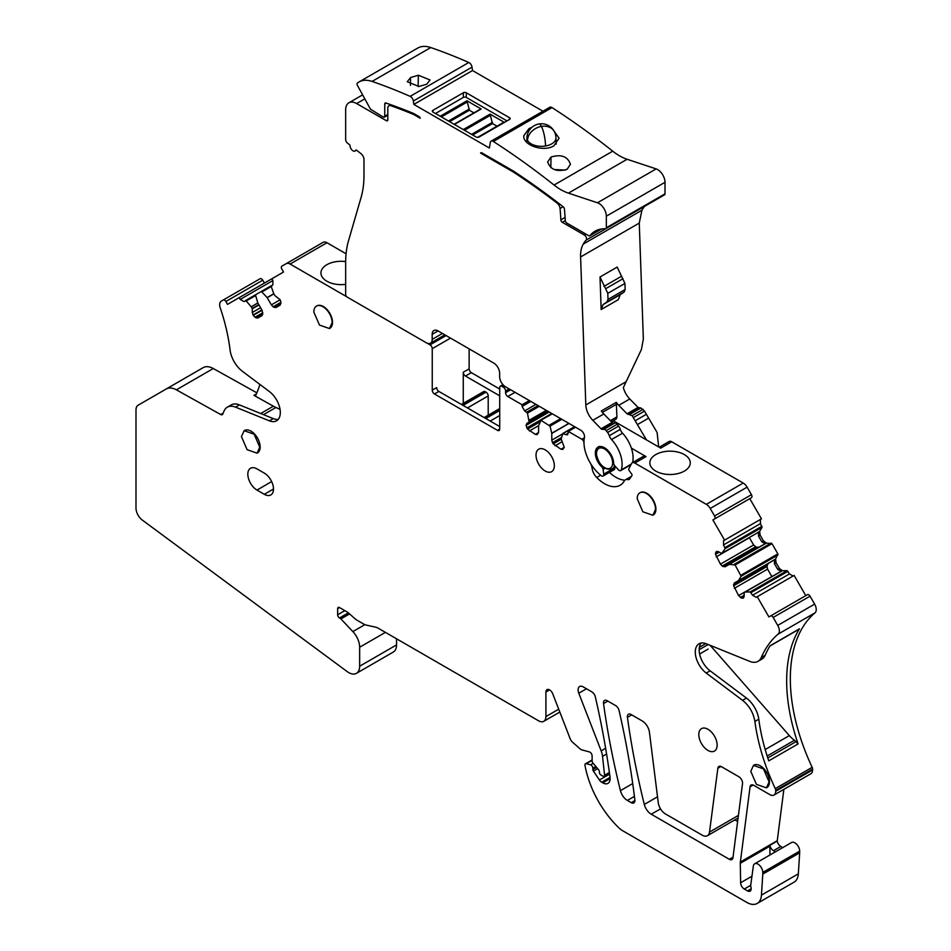 <?xml version="1.0" encoding="UTF-8"?>
<svg xmlns="http://www.w3.org/2000/svg" width="951" height="951" viewBox="0 0 951 951"><rect width="100%" height="100%" fill="white"/><g stroke="black" fill="none" stroke-linecap="round" stroke-linejoin="round"><path stroke-width="1.43" d="M435.475 113.514L463.339 97.43A2.068 1.201 180 0 1 466.275 97.43L466.275 92.77A2.068 1.201 0 0 0 463.339 92.77L432.907 110.34A2.068 1.201 0 0 0 432.301 111.184A2.068 1.201 0 0 0 432.907 112.028L432.907 110.34M506.978 120.92L466.275 97.43M463.292 129.574L490.05 114.12L504.28 122.334L478.389 137.277M440.182 116.236L466.953 100.782L481.182 108.996L454.412 124.45M509.546 119.446L509.546 117.746A2.068 1.201 0 0 1 510.152 118.59A2.068 1.201 0 0 1 509.546 119.446L479.114 137.015A2.068 1.201 0 0 1 476.178 137.015L432.907 112.028M509.546 117.746L466.275 92.77M490.05 114.12L492.487 123.571L497.016 126.186M466.953 100.782L469.39 110.233L473.919 112.848M472.029 67.129L413.364 101.008A4.149 2.389 -120 0 0 410.131 96.36A674.081 389.185 -120 0 0 372.091 81.417A36.293 20.958 -120 0 0 359.014 81.964L417.679 48.097A36.293 20.958 60 0 1 430.755 47.55A674.081 389.185 60 0 1 468.795 62.493A4.149 2.389 60 0 1 472.029 67.129L472.504 70.54L413.84 104.408L489.373 148.023L490.3 142.495A4.149 2.389 -120 0 1 491.12 141.164L549.773 107.285A4.149 2.389 60 0 1 552.02 107.594A674.081 389.185 60 0 1 612.729 151.173A51.853 29.933 60 0 0 627.101 159.269L568.436 193.136L597.478 202.777L656.142 168.909L627.101 159.269M472.504 70.54L542.973 111.219M471.589 134.364L492.487 122.299M472.695 134.994L492.487 123.571M448.492 121.027L469.39 108.961M449.597 121.669L469.39 110.233M386.261 103.124L384.763 103.992A2.068 1.201 -120 0 1 385.191 103.041A2.068 1.201 -120 0 1 385.928 103.005A674.259 389.28 -120 0 1 413.697 113.502L418.915 116.509A2.068 1.201 -120 0 1 420.247 118.269L413.697 114.489A674.081 389.185 -120 0 0 390.79 105.692A5.183 2.996 -120 0 0 388.888 105.763A5.183 2.996 -120 0 0 387.818 108.129L387.818 119.862L386.344 120.706A2.068 1.201 -120 0 0 387.378 120.813A2.068 1.201 -120 0 0 387.818 119.862M386.344 120.706L356.649 103.564A15.561 8.987 -120 0 0 348.874 102.791A15.561 8.987 -120 0 0 345.653 109.912L345.653 139.547A3.115 1.795 -120 0 0 347.46 143.102L349.445 144.647A1.034 0.594 -120 0 1 350.051 145.812A4.149 2.389 -120 0 0 351.894 149.925A4.149 2.389 -120 0 0 355.056 151.007A4.149 2.389 -120 0 0 355.71 150.234A1.034 0.594 -120 0 1 356.518 150.175L360.952 153.634A5.183 2.996 -120 0 1 363.983 159.554L363.983 175.543A103.707 59.877 -120 0 1 361.142 197.237L348.482 240.876A103.707 59.877 -120 0 0 345.653 262.583L345.653 294.513A2.068 1.201 -120 0 0 347.115 297.045L426.31 342.776A8.297 4.791 -120 0 0 430.458 343.18A8.297 4.791 -120 0 0 432.182 339.388L432.182 334.3L438.042 330.912A8.297 4.791 -120 0 0 433.894 330.508A8.297 4.791 -120 0 0 432.182 334.3M614.703 467.428L614.762 467.797A3.115 1.795 -120 0 1 614.144 469.675L603.148 476.035A3.115 1.795 -120 0 1 601.246 475.643A29.041 16.761 -120 0 1 584.437 437.508A5.183 2.996 -120 0 0 580.859 430.304L505.504 386.807A8.297 4.791 -120 0 1 499.644 376.644L499.644 373.256A8.297 4.791 -120 0 0 493.771 363.092L438.042 330.912M603.148 476.035A3.115 1.795 -120 0 0 603.754 474.145L603.089 469.354A2.698 1.557 -120 0 0 601.781 466.882A12.957 7.489 -120 0 1 595.338 453.056A12.957 7.489 -120 0 1 598.024 447.125A12.957 7.489 -120 0 1 607.844 450.417A12.957 7.489 -120 0 1 613.668 463.208A2.698 1.557 -120 0 0 614.762 465.752L618.269 469.675A3.115 1.795 -120 0 0 620.753 470.602A3.115 1.795 -120 0 0 621.3 469.877A24.892 14.372 -120 0 0 611.541 439.552A6.217 3.59 -120 0 1 609.294 435.701A6.217 3.59 -120 0 0 607.57 432.455L606.144 430.637A3.115 1.795 -120 0 0 603.944 429.317L602.304 429.4L613.3 423.052L614.952 422.957L603.944 429.317M613.3 423.052A2.068 1.201 -120 0 1 612.064 422.434L601.068 428.782A2.068 1.201 -120 0 0 602.304 429.4M601.068 428.782L592.818 420.318A15.561 8.987 -120 0 1 590.333 417.323A15.561 8.987 -120 0 1 585.816 404.96L580.597 256.96L639.262 223.081L641.925 210.219A54.968 31.728 60 0 1 644.837 206.201A3.115 1.795 60 0 1 644.837 206.201L586.173 240.068A54.968 31.728 -120 0 0 583.26 244.086A36.293 20.958 -120 0 0 580.597 256.96M586.173 240.068A3.115 1.795 -120 0 0 586.315 237.524A3.115 1.795 -120 0 0 584.366 235.04L562.326 222.308L565.274 220.608A293.122 169.23 -120 0 0 564.407 208.97A2.068 1.201 -120 0 0 563.194 206.795A674.259 389.28 -120 0 0 513.314 171.014L481.907 152.885A2.068 1.201 -120 0 0 480.873 152.778A2.068 1.201 -120 0 0 480.576 153.099L481.301 152.683M565.084 217.434L560.864 219.871A2.068 1.201 -120 0 0 562.326 222.308M560.864 219.871A286.75 165.557 -120 0 0 560.056 208.495A5.183 2.996 -120 0 0 557.001 203.003A674.081 389.185 -120 0 0 513.302 172L480.576 153.099M565.274 220.608A2.08 1.201 -120 0 0 566.737 223.033L588.717 235.717A2.08 1.201 -120 0 0 589.751 235.824A2.08 1.201 -120 0 0 589.953 235.646L601.496 228.977M656.142 168.909A10.366 5.991 60 0 1 664.999 182.307L606.334 216.174L606.334 227.729A2.068 1.201 -120 0 1 605.906 228.68A2.068 1.201 -120 0 1 605.49 228.775A51.853 29.933 -120 0 0 595.076 231.188A51.853 29.933 -120 0 0 589.953 235.646M606.334 216.174A10.366 5.991 -120 0 0 597.478 202.777M491.12 141.164A4.149 2.389 -120 0 1 493.355 141.473A674.081 389.185 -120 0 1 554.064 185.041A51.853 29.933 -120 0 0 568.436 193.136M413.364 101.008L413.84 104.408M359.014 81.964A36.293 20.958 -120 0 0 357.362 83.117A2.068 1.201 -120 0 0 357.41 85.376L370.462 109.163L383.289 117.116L384.763 116.272L383.289 117.116M384.763 103.992L384.763 116.272L387.818 114.5M664.999 182.307L664.999 193.849A2.068 1.201 60 0 1 664.571 194.8L605.906 228.68M658.674 446.946L657.117 432.527L644.528 411.117L640.903 407.979L638.026 407.444L629.776 398.98A15.561 8.987 -120 0 1 627.291 395.985A15.561 8.987 -120 0 1 623.357 387.58L641.438 349.445L643.351 338.972L639.262 223.081M413.697 114.489L414.553 114.001M632.558 462.626A24.892 14.372 -120 0 0 622.536 433.204L611.541 439.552M606.144 430.637L617.151 424.289L618.566 426.107A6.217 3.59 -120 0 1 620.29 429.341A6.217 3.59 -120 0 0 622.536 433.204M617.151 424.289A3.115 1.795 -120 0 0 614.952 422.957M612.064 422.434L603.814 413.97L592.818 420.318M611.445 421.804L615.82 419.272A5.183 2.996 -120 0 0 616.902 416.907L616.296 402.332A15.561 8.987 -120 0 0 618.78 405.328L627.03 413.792L632.106 415.646L646.466 439.897L660.707 448.123L671.715 441.775A5.183 2.996 -120 0 0 669.112 441.514L659.186 447.243M616.296 402.332L601.329 410.963A15.561 8.987 -120 0 0 603.814 413.97M601.163 309.539L600.01 276.991L607.784 293.336L607.998 299.41L607.023 301.907L603.089 304.57L601.163 309.539L618.316 299.636L620.254 294.667L624.189 291.993L625.152 289.508L624.938 283.434L617.175 267.088L600.01 276.991M514.111 171.537L513.302 172M523.835 136.017L523.846 135.672C522.396 145.075 543.58 152.445 553.934 145.788L559.093 138.192L552.567 128.956M532.013 127.232L528.994 128.611L523.846 135.672M547.657 162.027L547.657 161.92C550.415 169.73 556.906 172.19 567.129 169.29L570.469 164.238M570.469 164.345C567.723 156.439 561.233 154.014 550.998 157.058L547.657 161.92M418.939 86.482L426.702 84.235L430.042 79.979L418.333 75.224L410.57 77.554L407.23 81.738L418.939 86.482M256.865 392.834L213.274 368.536A20.744 11.971 -120 0 0 203.157 367.657L166.27 388.959A20.744 11.971 -120 0 1 176.387 389.839L220.715 414.541A3.115 1.795 -120 0 0 222.237 414.672A3.115 1.795 -120 0 0 222.712 414.137A155.56 89.81 -120 0 0 224.008 411.165A20.744 11.971 -120 0 1 227.325 407.183A20.744 11.971 -120 0 1 235.527 407.147L239.414 404.9A20.744 11.971 -120 0 0 231.212 404.936L227.325 407.183M264.414 283.065L262.749 280.2A2.591 1.498 -120 0 0 260.158 278.702L221.274 301.146A7.774 4.493 -120 0 0 220.228 307.803A155.56 89.81 -120 0 1 230.071 349.992A20.744 11.971 -120 0 0 242.398 371.306L269.371 391.539A18.152 10.473 -120 0 1 279.665 407.492A18.152 10.473 -120 0 1 276.551 420.806A18.152 10.473 -120 0 1 269.371 420.841L235.527 407.147M346.069 253.762L326.978 242.743A7.774 4.493 -120 0 0 323.09 242.362L286.203 263.665A7.774 4.493 -120 0 1 290.091 264.045L346.651 296.7M469.14 348.862L469.14 368.857A3.115 1.795 -120 0 0 471.339 372.661L499.715 389.042M671.715 441.775L743.207 483.06L706.331 504.351A7.774 4.493 -120 0 1 710.219 508.464L714.558 515.977A2.591 1.498 -120 0 1 714.558 518.973L712.893 519.935L724.567 540.132L723.533 540.739L760.42 519.436L760.42 523.632L762.06 527.318L759.647 531.395L760.122 535.104L763.427 540.822L766.399 543.092L771.986 543.687L777.87 553.874L775.6 559.01L776.064 562.719L779.368 568.436L782.352 570.707L787.083 570.648L789.449 573.928L793.086 576.021M714.558 518.973L751.445 497.682A2.591 1.498 -120 0 0 751.445 494.686L747.106 487.162A7.774 4.493 -120 0 0 743.207 483.06M712.893 519.935L749.78 498.633L761.454 518.842L724.567 540.132M770.56 615.975L807.447 594.672A2.591 1.498 -120 0 1 810.038 596.17L773.151 617.461A2.591 1.498 -120 0 0 770.56 615.975L768.895 616.926L757.234 596.717L794.121 575.426L805.782 595.635M810.038 596.17L814.627 604.123L777.74 625.413A7.774 4.493 -120 0 1 778.12 634.139A155.56 89.81 -120 0 0 761.264 657.521A20.744 11.971 -120 0 1 758.006 661.349A20.744 11.971 -120 0 1 749.804 661.385L706.224 643.744A18.152 10.473 -120 0 0 699.044 643.779A18.152 10.473 -120 0 0 695.93 657.105A18.152 10.473 -120 0 0 706.224 673.058L742.576 700.328C749.305 705.797 753.406 712.834 754.892 721.44A155.56 89.81 -120 0 0 775.279 788.629A3.115 1.795 -120 0 1 775.719 790.4L775.719 791.244A8.297 4.791 -120 0 1 773.995 795.036A8.297 4.791 -120 0 1 769.846 794.632L753.691 785.3A5.183 2.996 -120 0 0 751.1 785.039A5.183 2.996 -120 0 0 750.054 786.857L740.365 862.01A10.366 5.991 -120 0 0 740.294 863.294L740.615 882.754A5.183 2.996 -120 0 0 744.276 889.03L750.719 885.31M773.995 795.036L810.882 773.745A8.297 4.791 -120 0 0 812.594 769.941L812.594 769.097A3.115 1.795 -120 0 0 812.166 767.326A155.56 89.81 -120 0 1 815.007 612.836A7.774 4.493 -120 0 0 814.627 604.123M783.874 789.342L777.252 840.708A10.366 5.991 -120 0 0 777.205 841.076A5.183 2.996 -120 0 0 780.795 846.473L773.46 850.705A5.183 2.996 -120 0 1 769.882 845.308A10.366 5.991 -120 0 0 769.846 846.235L740.294 863.294M782.744 847.603L780.795 846.473M596.539 767.314L592.842 769.454L592.842 768.218A2.591 1.498 -120 0 0 590.535 764.842L586.303 763.712A2.591 1.498 -120 0 0 585.471 763.784A2.591 1.498 -120 0 0 584.996 765.519A103.707 59.877 -120 0 0 585.911 769.835A72.597 41.915 -120 0 0 618.364 827.346A20.744 11.971 -120 0 0 623.119 831.008L746.82 902.428A20.744 11.971 -120 0 0 757.198 903.45A20.744 11.971 -120 0 0 761.454 895.129L762.785 874.1L799.672 852.809L799.672 851.121A6.74 3.887 -120 0 0 796.736 844.333A6.74 3.887 -120 0 0 791.541 842.527L754.654 863.817A6.74 3.887 -120 0 0 753.418 865.576L750.743 884.977A5.183 2.996 -120 0 0 750.945 887.152A5.183 2.996 -120 0 1 750.101 891.146A5.183 2.996 -120 0 1 747.51 890.885L744.276 889.03M799.672 852.809L798.341 873.826L761.454 895.129M757.198 903.45L794.085 882.159A20.744 11.971 -120 0 0 798.341 873.826M166.27 388.959L138.145 405.197A10.366 5.991 -120 0 0 135.993 409.94L135.993 508.048A10.366 5.991 -120 0 0 142.305 520.078L347.127 671.561A15.561 8.987 -120 0 0 356.435 673.344L393.322 652.041A15.561 8.987 -120 0 0 396.543 644.921L396.543 638.799M734.826 819.881L737.631 821.498M345.653 284.349A20.221 11.674 180 0 1 320.951 272.961A20.221 11.674 180 0 1 326.871 264.699A20.221 11.674 180 0 1 345.653 261.573M356.435 673.344A15.561 8.987 -120 0 0 359.656 666.223L359.656 647.239A15.561 8.987 -120 0 0 352.869 631.583L340.886 618.935A2.591 1.498 -120 0 0 340.185 618.364L339.483 617.972A2.591 1.498 -120 0 1 337.653 614.786L337.653 608.616A2.591 1.498 -120 0 1 338.187 607.427A2.591 1.498 -120 0 1 339.483 607.546L337.653 608.616M559.818 712.049L543.77 721.322A10.366 5.991 -120 0 1 538.575 720.799L377.999 628.088A10.366 5.991 -120 0 0 375.835 627.22L366.551 625.152A15.561 8.987 -120 0 1 363.318 623.856L357.457 620.468A15.561 8.987 -120 0 1 354.604 618.388L348.732 613.181A10.366 5.991 -120 0 0 346.83 611.79L339.483 607.546M543.77 721.322A10.366 5.991 -120 0 0 545.91 716.567L545.91 692.019A5.183 2.996 -120 0 1 546.991 689.641A5.183 2.996 -120 0 1 552.757 693.85L570.208 738.832A5.183 2.996 -120 0 0 572.443 742.101L580.015 748.817A5.183 2.996 -120 0 0 581.917 749.911L589.347 751.896A3.115 1.795 -120 0 1 592.116 755.95L592.116 761.038A2.068 1.201 -120 0 0 592.889 762.975L598.464 769.609A2.591 1.498 -120 0 1 599.439 772.046L599.439 772.45A2.068 1.201 -120 0 0 600.913 774.994L603.112 776.266A2.068 1.201 -120 0 0 604.147 776.373A2.068 1.201 -120 0 0 604.563 775.184L602.542 756.354A15.561 8.987 -120 0 0 601.163 750.874L578.79 693.22A7.263 4.196 -120 0 1 579.611 686.527A7.263 4.196 -120 0 1 583.236 686.895L591.819 691.841A5.183 2.996 -120 0 1 595.326 696.857A684.97 395.473 -120 0 1 610.019 777.157A10.366 5.991 -120 0 1 607.974 783.362A10.366 5.991 -120 0 1 602.779 782.851L601.686 782.221A5.183 2.996 -120 0 1 599.427 780.01L593.412 771.106A2.068 1.201 -120 0 1 592.842 769.454M762.785 874.1L762.785 872.412A6.74 3.887 -120 0 0 759.849 865.624A6.74 3.887 -120 0 0 754.654 863.817M773.151 617.461L777.74 625.413M757.234 596.717L756.2 597.323L752.562 595.219L789.449 573.928M744.146 596.467L743.385 598.131L741.388 598.048L744.146 596.467L744.146 592.782L745.227 592.009L750.196 591.95L752.562 595.219M741.388 598.048L738.594 595.564L733.637 585.757L767.017 566.499L767.564 569.138L734.386 588.289M767.017 566.499L767.195 565.251L733.637 584.627L733.637 585.757M733.637 584.627L734.386 582.963L768.444 563.301L767.195 565.251M723.247 566.618L756.806 547.241L755.629 546.777L722.261 566.047L725.054 566.796L729.286 564.383L735.099 564.977L741.126 576.235L738.594 580.514L734.386 582.963M722.261 566.047L720.442 564.133L715.497 554.326L719.229 552.174M715.497 553.197L716.424 551.425L718.243 551.604L715.497 553.197L715.497 554.326M760.42 519.436L723.533 540.739L723.533 544.923L725.185 548.62L721.69 553.47L718.243 551.604M631.369 448.123L646.038 456.599L634.828 463.066L706.331 504.351M634.828 463.066A5.183 2.996 -120 0 0 632.237 462.816A5.183 2.996 -120 0 0 631.476 463.648L628.873 468.902A1.557 0.903 -120 0 0 629.241 470.674L631.559 473.871A1.557 0.903 -120 0 1 631.88 475.738L629.467 479.161A3.115 1.795 -120 0 1 629.122 479.482A3.115 1.795 -120 0 1 628.326 479.613L627.541 479.494A8.297 4.791 -120 0 0 625.389 479.827A8.297 4.791 -120 0 0 624.284 480.968A31.11 17.962 -120 0 1 620.135 485.248A31.11 17.962 -120 0 1 596.717 477.497A10.366 5.991 -120 0 1 592.104 468.272A10.366 5.991 -120 0 0 590.714 463.731M583.973 442.37A3.115 1.795 -120 0 0 581.846 439.255L568.282 431.421L567.521 434.785L565.714 434.595L568.282 433.121M564.24 447.35L562.802 449.407L560.983 449.229L564.24 447.35L561.126 438.791L562.873 433.549L565.714 434.595M562.873 433.549L574.856 426.844M560.983 449.229L553.232 443.879L561.126 439.326M561.554 437.472L552.531 442.679L553.232 443.879M552.531 442.679L551.782 440.147L562.79 433.787M538.575 432.527L537.137 434.595L535.318 434.405L538.575 432.527L538.599 425.656L541.024 420.342L550.035 426.131L551.782 433.394L551.782 440.147M540.323 420.532L552.317 413.828M535.318 434.405L527.567 429.067L539.835 421.982M551.746 413.495L526.866 427.855L527.567 429.067M526.866 427.855L526.117 425.335L526.866 423.373L547.859 411.248L526.866 423.373M509.177 388.923L505.575 390.992L505.575 392.692A3.115 1.795 -120 0 0 507.786 396.496L522.075 404.757L522.075 406.446L524.643 410.891L527.484 413.114L529.125 422.066L547.859 411.248M505.575 390.992A3.115 1.795 -120 0 0 503.376 387.188L501.914 386.332A3.115 1.795 -120 0 0 500.357 386.177A3.115 1.795 -120 0 0 499.715 387.604L499.715 429.103L497.516 430.363A3.115 1.795 -120 0 0 499.073 430.518A3.115 1.795 -120 0 0 499.715 429.103M450.512 338.116L432.253 348.66L432.253 390.148A3.115 1.795 -120 0 0 434.452 393.964L497.516 430.363M432.253 348.66A3.115 1.795 -120 0 0 430.054 344.844L427.237 343.216M258.969 304.95L252.288 308.802L251.29 306.911L257.828 302.941L251.195 306.781L246.226 300.98L243.86 301.526L240.223 299.422L272.889 280.569L271.855 278.774L283.529 272.034L281.865 269.157A2.591 1.498 -120 0 1 281.865 266.161L286.203 263.665M272.889 280.569L272.889 284.753L271.249 286.536L273.781 293.74L267.136 297.568L271.368 304.855L280.176 299.767L274.994 295.702L273.781 293.74M280.176 299.767L280.937 302.299L280.176 305.105L275.98 307.53L274.161 307.339L280.937 303.44M280.937 302.299L273.175 306.781L274.161 307.339M273.175 306.781L271.368 304.855M257.828 302.941L255.439 294.834L261.323 291.446L267.136 297.568M257.899 303.096L262.036 310.252L262.785 313.913L262.036 315.577L257.828 318.003L256.021 317.824L262.785 313.913M262.785 312.784L255.034 317.254L256.021 317.824M255.034 317.254L253.216 315.34L252.288 312.499L260.562 307.708M252.288 308.802L252.288 312.499M271.855 278.774L239.188 297.627L240.223 299.422M239.188 297.627L227.527 304.368L225.862 301.491A2.591 1.498 -120 0 0 223.271 299.993L260.158 278.702L223.271 299.993M721.488 766.708L738.879 776.753A5.183 2.996 -120 0 1 742.517 783.66L732.959 857.743A5.183 2.996 -120 0 1 731.925 859.549A5.183 2.996 -120 0 1 729.322 859.3L651.257 814.222A10.366 5.991 -120 0 1 644.303 804.427A644.005 371.817 -120 0 1 627.434 717.363A5.183 2.996 -120 0 1 628.456 714.237A5.183 2.996 -120 0 1 631.048 714.498L642.198 720.929A10.366 5.991 -120 0 1 649.438 732.282L658.247 802.62A10.366 5.991 -120 0 0 665.486 813.973L702.242 835.192A10.366 5.991 -120 0 0 707.425 835.703A10.366 5.991 -120 0 0 709.505 832.089L717.862 768.253A5.183 2.996 -120 0 1 718.897 766.447A5.183 2.996 -120 0 1 721.488 766.708M619.077 710.575A5.183 2.996 -120 0 0 615.582 705.559L607.142 700.697A5.183 2.996 -120 0 0 604.551 700.435A5.183 2.996 -120 0 0 603.528 703.562A644.528 372.114 -120 0 0 620.432 790.65A10.366 5.991 -120 0 0 627.387 800.445L631.238 802.668A5.183 2.996 -120 0 0 633.83 802.917A5.183 2.996 -120 0 0 634.864 799.886A684.97 395.473 -120 0 0 619.077 710.575M766.577 787.773A12.957 7.489 -120 0 0 766.791 787.654A12.957 7.489 -120 0 0 769.478 781.71A12.957 7.489 -120 0 0 764.366 769.264A12.957 7.489 -120 0 0 754.725 764.806A12.957 7.489 -120 0 0 753.834 765.198A12.957 7.489 -120 0 0 753.62 765.329M257.234 453.068A12.957 7.489 -120 0 0 257.459 452.938A12.957 7.489 -120 0 0 260.027 448.646A12.957 7.489 -120 0 0 260.146 447.006A12.957 7.489 -120 0 0 259.861 444.224A12.957 7.489 -120 0 0 253.394 432.907A12.957 7.489 -120 0 0 244.49 430.494A12.957 7.489 -120 0 0 244.276 430.625M653.004 515.169A12.957 7.489 -120 0 0 653.23 515.05A12.957 7.489 -120 0 0 655.905 509.118A12.957 7.489 -120 0 0 642.805 491.988A12.957 7.489 -120 0 0 640.261 492.594A12.957 7.489 -120 0 0 640.082 492.701M717.137 745.144A12.957 7.489 -120 0 0 711.479 732.104A12.957 7.489 -120 0 0 701.493 728.632A12.957 7.489 -120 0 0 698.807 734.564A12.957 7.489 -120 0 0 704.465 747.605A12.957 7.489 -120 0 0 714.451 751.076A12.957 7.489 -120 0 0 717.137 745.144M256.996 490.062A12.957 7.489 -120 0 1 248.52 478.638A12.957 7.489 -120 0 1 250.505 468.261A12.957 7.489 -120 0 1 256.996 468.902L264.319 473.134A12.957 7.489 -120 0 1 272.794 484.558A12.957 7.489 -120 0 1 270.809 494.936A12.957 7.489 -120 0 1 264.319 494.294L256.996 490.062L271.653 481.598M329.617 328.464A12.957 7.489 -120 0 0 329.831 328.345A12.957 7.489 -120 0 0 332.517 322.413A12.957 7.489 -120 0 0 326.859 309.36A12.957 7.489 -120 0 0 316.873 305.889A12.957 7.489 -120 0 0 316.695 305.996M536.019 455.137A12.957 7.489 -120 0 0 541.678 468.177A12.957 7.489 -120 0 0 551.663 471.648A12.957 7.489 -120 0 0 554.35 465.717A12.957 7.489 -120 0 0 548.691 452.676A12.957 7.489 -120 0 0 538.694 449.205A12.957 7.489 -120 0 0 536.019 455.137M611.671 422.03L613.597 420.924A5.183 2.996 -120 0 0 613.264 420.758M613.597 420.924L646.466 439.897M554.1 169.504L565.251 170.122M256.378 393.952L253.941 395.354L273.377 406.196A41.487 23.953 -120 0 0 275.933 407.492L263.522 414.66M253.941 395.354A3.115 1.795 -120 0 0 255.45 395.497A3.115 1.795 -120 0 0 255.926 394.95A155.56 89.81 -120 0 0 259.908 384.442M245.37 300.647L255.427 294.846L245.37 300.647M261.323 291.446L271.368 285.633L261.323 291.446M469.14 368.857L463.268 372.233L463.268 403.367M463.268 372.233A3.115 1.795 -120 0 0 465.467 376.049L499.715 395.818M529.338 400.561L522.075 404.757M575.533 427.237L568.282 431.421M655.762 454.578A20.221 11.674 180 0 1 677.801 452.058A20.221 11.674 180 0 1 690.283 462.84A20.221 11.674 180 0 1 684.363 471.09A20.221 11.674 180 0 1 662.324 473.622A20.221 11.674 180 0 1 649.842 462.84A20.221 11.674 180 0 1 655.762 454.578M729.191 564.407L765.234 543.77L761.775 541.773L758.47 536.055L758.482 532.073L756.794 533.154M745.132 592.033L781.175 571.385L777.716 569.387L774.423 563.681L774.423 559.687L768.444 563.301M701.196 643.019A18.152 10.473 -120 0 0 710.112 670.812L746.464 698.082A20.744 11.971 60 0 1 758.779 719.194A155.56 89.81 -120 0 0 768.23 759.255A155.56 89.81 -120 0 0 768.777 760.848L798.103 743.908A155.56 89.81 -120 0 1 797.568 742.315A155.56 89.81 -120 0 1 798.959 629.621A155.56 89.81 -120 0 1 799.434 628.849A3.115 1.795 60 0 1 799.042 629.229L769.941 646.026M799.434 628.849L770.096 645.777A155.56 89.81 -120 0 0 769.621 646.549A155.56 89.81 -120 0 0 765.151 655.287L761.264 657.521M777.205 841.076L769.882 845.308M775.41 851.834L773.46 850.705M769.989 854.961L769.846 846.235M758.006 661.349L761.894 659.102A20.744 11.971 -120 0 0 765.151 655.287M738.594 595.564L771.867 576.591M771.76 576.413L767.564 569.138M738.523 580.574L774.138 560.02L738.523 580.574M756.806 547.241L759.1 547.146M720.442 564.133L753.62 544.982L755.629 546.777M753.62 544.982L749.412 537.707L716.246 556.858M721.69 553.47L756.972 533.107M722.582 552.959L758.197 532.394L722.582 552.959M646.038 456.599A5.183 2.996 -120 0 0 643.447 456.337L632.237 462.816M609.389 472.433A31.11 17.962 -120 0 0 624.878 480.207M499.715 426.559L438.851 391.42L434.452 393.964M432.253 390.148L436.652 387.604A3.115 1.795 -120 0 0 438.851 391.42M239.414 404.9L273.258 418.606A18.152 10.473 -120 0 0 278.286 419.32M750.779 771.344L756.437 784.385L766.423 787.856L769.109 781.924L763.451 768.883L753.465 765.412L750.779 771.344M259.778 447.22L254.119 434.179L244.134 430.708L241.447 436.64L247.105 449.68L257.091 453.151L259.778 447.22M637.206 498.74L642.864 511.793L652.85 515.252L655.548 509.332A12.957 7.489 -120 0 0 649.89 496.279A12.957 7.489 -120 0 0 639.892 492.808A12.957 7.489 -120 0 0 637.206 498.74M332.149 322.615A12.957 7.489 -120 0 0 326.49 309.574A12.957 7.489 -120 0 0 316.505 306.103A12.957 7.489 -120 0 0 313.818 312.035L319.477 325.076L329.462 328.547L332.149 322.615M280.046 409.358L275.933 407.492M461.401 404.437L483.714 391.562A3.115 1.795 60 0 1 485.272 391.717L462.317 404.971M488.208 415.218L488.208 395.949A3.115 1.795 60 0 0 485.997 392.133L485.272 391.717M765.198 749.554L789.342 735.61L711.693 647.049A10.366 5.991 -120 0 0 709.684 645.147M789.342 735.61A20.744 11.971 -120 0 0 794.501 740.235L798.103 743.908M705.82 643.589L699.377 647.31M463.339 97.43L463.339 92.77M464.492 130.263L490.752 115.107M441.395 116.925L467.654 101.769M391.848 105.074L390.79 105.692M356.649 103.564L364.804 98.856M442.441 333.456L432.182 339.388M614.762 467.797L603.754 474.145M603.089 469.354L604.884 468.32M602.423 466.513L601.781 466.882M631.226 464.147L621.3 469.877M620.29 429.341L609.294 435.701M618.566 426.107L607.57 432.455M625.663 381.957L585.816 404.96M629.776 398.98L618.78 405.328M641.925 210.219L583.26 244.086M585.959 234.124L584.366 235.04M563.111 206.736L560.056 208.495M557.738 202.575L557.001 203.003M606.334 227.729L664.999 193.849M554.064 185.041L612.729 151.173M493.355 141.473L552.02 107.594M410.131 96.36L468.795 62.493M372.091 81.417L430.755 47.55M326.978 242.743L290.091 264.045M446.114 335.572L430.054 344.844M616.902 416.907L610.352 420.675M615.737 466.834L612.159 468.902A12.957 7.489 -120 0 0 613.098 468.177A12.957 7.489 -120 0 0 614.536 465.491M596.515 453.651A11.412 6.586 -120 0 0 602.09 465.728A11.412 6.586 -120 0 0 611.101 467.547A11.412 6.586 -120 0 0 612.646 462.971A11.412 6.586 -120 0 0 604.574 448.991A11.412 6.586 -120 0 0 596.515 453.651M616.902 404.044L602.423 412.401M638.026 407.444L627.03 413.792M621.098 276.503L603.944 286.406M620.254 294.667L603.089 304.57M528.958 130.869L528.994 128.611M550.831 167.626L550.998 157.058M410.452 85.424L410.57 77.554M418.167 86.541L418.333 75.224M213.274 368.536L176.387 389.839M223.164 413.126L220.715 414.541M260.705 413.519L273.377 406.196M262.749 280.2L225.862 301.491M246.226 300.98L255.296 295.749M262.167 291.779L271.249 286.536M639.262 408.062L628.266 414.422M640.903 407.979L629.907 414.327M643.102 409.299L632.106 415.646M644.528 411.117L633.532 417.465M646.252 414.363L635.256 420.711M648.499 418.214L637.503 424.562M471.339 372.661L465.467 376.049M503.626 385.357L501.914 386.332M504.815 386.356L503.376 387.188M510.639 389.767L505.575 392.692M515.038 392.311L507.786 396.496M522.075 406.446L530.813 401.405M524.643 410.891L535.936 404.377M526.795 412.128L538.088 405.613M527.484 413.114L539.288 406.303M546.314 410.368L529.208 420.235M549.345 425.145L560.638 418.63M550.035 426.131L561.839 419.32M568.864 423.385L551.758 433.252M584.378 437.793L581.846 439.255M747.106 487.162L710.219 508.464M751.445 494.686L714.558 515.977M723.533 544.923L760.42 523.632M725.042 547.55L761.929 526.26M725.185 548.62L762.06 527.318M758.292 532.31L722.653 552.888M758.482 532.073L759.647 531.395M758.47 536.055L760.122 535.104M761.775 541.773L763.427 540.822M765.234 543.77L766.399 543.092M734.255 564.335L771.142 543.033M764.925 543.806L729.286 564.383M735.099 564.977L771.986 543.687M740.984 575.177L777.87 553.874M741.126 576.235L778.013 554.932M774.233 559.925L738.594 580.514M774.423 559.687L775.6 559.01M774.423 563.681L776.064 562.719M777.716 569.387L779.368 568.436M781.175 571.385L782.352 570.707M750.196 591.95L787.083 570.648M780.866 571.42L745.227 592.009M751.052 592.592L787.939 571.301M815.007 612.836L778.12 634.139M812.166 767.326L775.279 788.629M758.779 719.194L754.892 721.44M812.594 769.097L775.719 790.4M812.594 769.941L775.719 791.244M753.18 785.05L750.054 786.857M777.252 840.708L740.365 862.01M799.672 851.121L762.785 872.412M592.116 760.348L586.303 763.712M593.174 763.32L590.535 764.842M595.849 766.494L592.842 768.218M597.668 768.646L593.412 771.106M609.603 774.138L599.427 780.01M610.043 777.395L601.686 782.221M610.114 778.619L602.779 782.851M586.494 688.774L578.79 693.22M605.632 748.294L601.163 750.874M606.583 754.024L602.542 756.354M609.365 772.414L604.563 775.184M549.583 689.891L545.91 692.019M558.701 709.184L545.91 716.567M344.844 610.637L337.653 614.786M348.351 612.848L339.483 617.972M348.91 613.336L340.185 618.364M349.564 613.918L340.886 618.935M364.899 624.629L352.869 631.583M385.405 632.367L359.656 647.239M396.543 644.921L359.656 666.223M634.899 800.54L631.238 802.668M607.82 701.089L603.528 703.562M632.7 783.565L620.432 790.65M634.424 796.379L627.387 800.445M720.977 766.458L717.862 768.253M738.416 815.399L709.505 832.089M631.726 714.89L627.434 717.363M657.51 796.795L644.303 804.427M660.517 808.873L651.257 814.222M733.031 857.16L729.322 859.3M751.183 888.769L747.51 890.885M751.872 876.251L740.615 882.754M742.576 700.328L746.464 698.082M706.224 673.058L710.112 670.812M744.146 595.326L740.401 597.478M629.728 478.805L628.326 479.613M630.406 477.83L627.541 479.494M600.687 475.215L596.717 477.497M593.329 467.559L592.104 468.272M561.934 441.823L555.039 445.805M551.782 433.394L568.995 423.457M538.599 425.656L529.374 430.981M526.117 425.335L549.179 412.009M548.917 411.866L526.117 425.038M529.231 421.828L547.705 411.165M529.231 420.378L546.445 410.44M267.231 297.699L273.84 293.883M253.216 315.34L262.036 310.252M261.846 309.931L253.037 315.019M252.181 308.445L258.791 304.629M273.258 418.606L269.371 420.841M264.319 494.294L273.496 489.004M624.189 291.993L607.023 301.907M625.152 289.508L607.998 299.41M624.938 283.434L607.784 293.336M622.976 278.714L605.811 288.629M767.802 757.947L796.332 741.483M499.715 415.551L490.181 421.055M499.715 410.463L485.783 418.511M499.715 409.619L485.046 418.095M488.208 395.949L467.452 407.931M485.997 392.133L463.054 405.388M767.172 756.021L794.501 740.235M708.15 649.069L699.627 654.003L708.174 649.081M708.15 644.528L699.175 649.711M556.169 144.172L555.955 137.776A14.515 8.381 180 0 1 545.529 145.99A14.515 8.381 180 0 1 527.52 140.308A14.515 8.381 180 0 1 526.925 137.776L526.771 142.365M555.955 137.776A14.515 14.515 0 0 0 554.385 131.702A14.515 11.376 -26.9 0 0 541.44 126.424A14.515 3.34 80.4 0 1 545.529 145.99M554.385 131.702A14.515 14.515 0 0 0 539.015 123.963A14.515 3.34 -99.6 0 1 541.44 126.424A14.515 11.376 153.1 0 0 527.52 140.308M477.652 137.36L503.757 122.287M454.114 124.272L480.659 108.949M390.742 104.681L388.888 105.763M362.616 94.862L348.874 102.791M356.506 150.163L355.056 151.007M444.878 334.859L430.458 343.18M630.941 464.718L620.753 470.602M589.751 235.824L601.638 228.953M387.818 115.202L384.323 117.223M599.201 446.447C597.668 446.744 596.622 448.931 596.051 453.021C598.868 465.182 604.23 470.472 612.159 468.902M502.972 384.668L500.357 386.177M540.501 420.294L552.008 413.649M563.051 433.311L574.559 426.666M592.116 759.956L585.471 763.784M609.484 773.282L604.147 776.373M738.083 818.003L707.425 835.703M631.464 476.32L625.389 479.827M499.715 408.573L484.142 417.56M539.015 123.963A14.515 14.515 0 0 0 526.925 137.776"/></g></svg>
